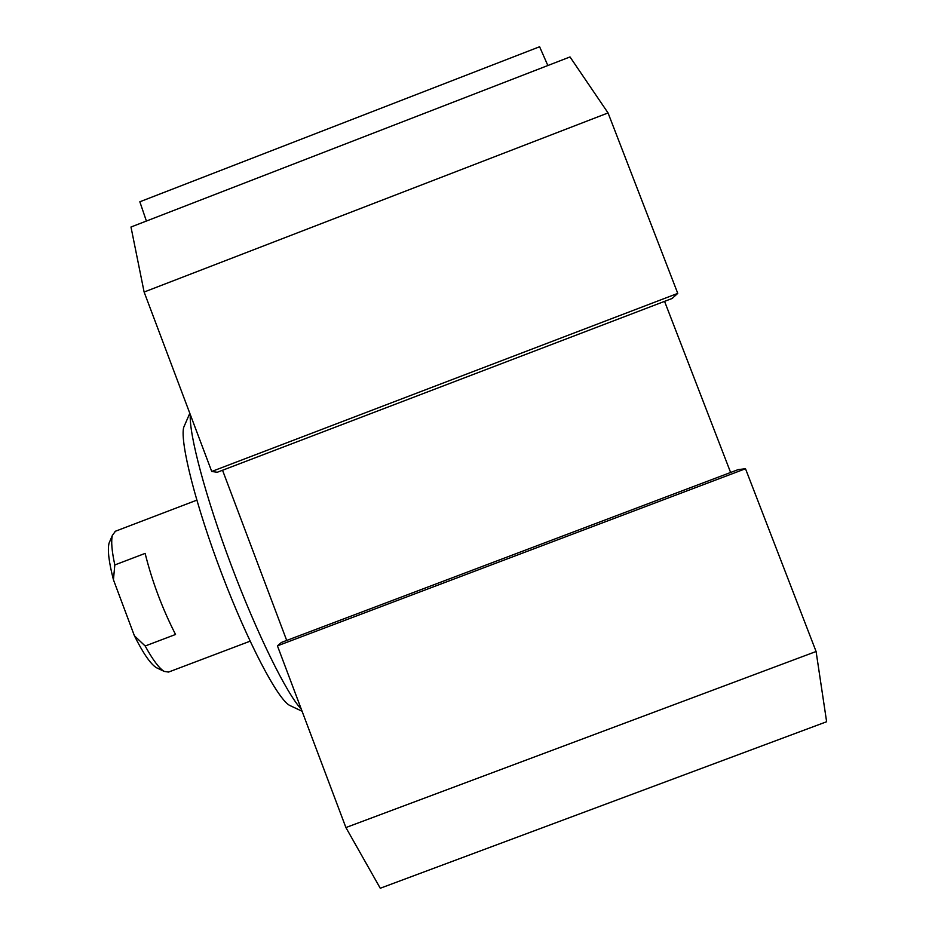 <?xml version="1.0" encoding="UTF-8"?>
<svg xmlns="http://www.w3.org/2000/svg" width="935" height="935" viewBox="0 0 935 935"><rect width="100%" height="100%" fill="white"/><g stroke="black" fill="none" stroke-linecap="round" stroke-linejoin="round"><path stroke-width="1.4" d="M146.398 221.046L139.841 201.785L539.6 46.75L547.852 65.52M570.011 56.941L608.054 112.936L677.758 293.38L672.113 298.475L217.294 472.257L211.731 471.474L144.119 292.036L130.982 227.018L570.011 56.941M664.563 301.35L730.609 472.467M738.194 469.604L745.499 468.739L816.091 651.496L826.622 721.738L380.264 888.25L345.903 827.557L277.438 645.851L281.435 642.438L738.194 469.604M301.28 709.139C286.788 693.992 257.16 634.164 231.377 565.617C205.548 497.069 188.917 434.12 190.296 414.591M185.223 423.847L183.646 427.505C179.952 442.664 195.824 505.753 221.864 574.067C247.845 642.403 277.298 698.387 289.394 705.271L291.288 706.17M286.706 640.452L222.542 470.247M816.091 651.496L345.903 827.557M745.499 468.739L277.438 645.851M677.758 293.38L211.731 471.474M608.054 112.936L144.119 292.036M145.124 553.391C152.124 581.371 162.258 608.404 175.535 634.479L145.17 646.003L134.395 635.753L113.439 579.77L114.818 564.939L145.124 553.391M114.818 564.939C111.779 550.902 110.973 541.038 112.399 535.369L115.449 531.22M250.112 641.188L168.557 672.066L164.186 671.4C159.125 668.326 152.791 659.865 145.17 646.003M110.12 540.675L109.033 543.2C107.408 549.967 108.881 562.157 113.439 579.77M134.395 635.753C143.184 653.366 150.535 664.025 156.437 667.719L157.746 668.35M289.394 705.271L302.075 711.243M183.646 427.505L189.805 413.282M196.794 500.167L115.005 531.396M109.033 543.2L112.399 535.369M156.437 667.719L164.186 671.4"/></g></svg>

